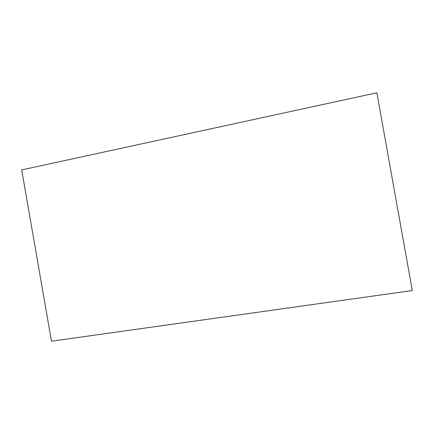 <?xml version="1.0" encoding="UTF-8"?>
<svg xmlns="http://www.w3.org/2000/svg" width="434" height="434" viewBox="0 0 434 434"><rect width="100%" height="100%" fill="white"/><g stroke="black" fill="none" stroke-linecap="round" stroke-linejoin="round"><path stroke-width="0.65" d="M376.875 92.789L412.3 290.536L51.478 341.211L21.7 169.9L376.875 92.789"/></g></svg>
